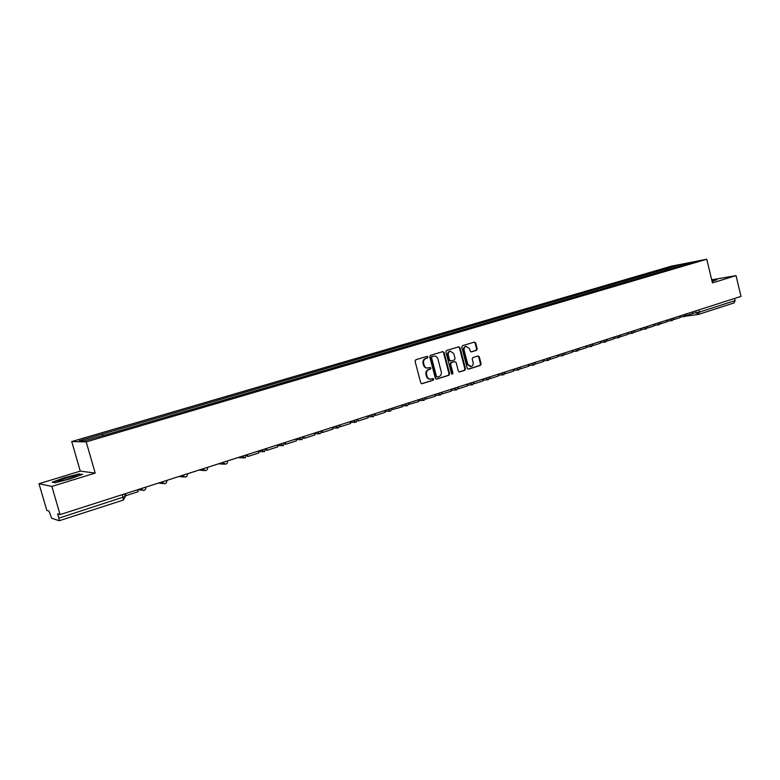 <?xml version="1.0" encoding="UTF-8"?>
<svg xmlns="http://www.w3.org/2000/svg" width="780" height="780" viewBox="0 0 780 780"><rect width="100%" height="100%" fill="white"/><g stroke="black" fill="none" stroke-linecap="round" stroke-linejoin="round"><path stroke-width="1.17" d="M427.957 356.986L427.04 356.363L415.798 359.746L415.058 361.267L420.742 382.834L422.029 383.721L433.261 380.201L433.768 379.139L432.88 378.524L431.125 379.051C429.136 379.285 427.772 378.339 427.031 376.214L426.562 374.429C426.153 372.05 426.943 370.432 428.912 369.574L430.345 369.135L430.862 368.072L429.965 367.448L428.249 367.965C426.241 368.209 424.866 367.263 424.115 365.108L423.637 363.324C423.238 360.935 424.018 359.327 425.997 358.478L427.44 358.04L427.957 356.986M427.606 368.043C425.627 368.248 424.261 367.302 423.53 365.177L423.052 363.392C422.653 361.013 423.433 359.395 425.412 358.546L426.855 358.118L427.362 357.055L426.777 356.44M421.61 383.721L432.666 380.25L433.173 379.197L432.637 378.593M430.443 379.129C428.493 379.304 427.157 378.358 426.445 376.272L425.968 374.488C425.568 372.109 426.348 370.49 428.327 369.632L429.76 369.194L430.277 368.131L429.712 367.526M476.512 350.327L477.214 348.855L475.693 342.956L474.435 342.079L462.491 345.677L461.779 347.159L467.269 368.277L468.507 369.145L480.421 365.42L481.123 363.938L479.281 356.84L478.043 355.963L472.924 357.542L472.222 359.024L473.138 362.554C473.46 364.621 472.768 365.956 471.052 366.571L467.747 364.231L464.139 350.337C463.808 348.299 464.49 346.973 466.167 346.34L469.54 348.699L470.145 351.01L471.393 351.887L476.512 350.327L475.898 350.405L476.59 348.933L475.069 343.044L474.181 342.157M95.189 473.07L80.272 471.12L39 483.727L51.87 486.418L95.189 473.07L86.21 441.889L706.748 259.233L712.452 282.886L736.018 275.623L741 296.4L60.079 514.595L57.623 513.815L58.88 518.154L125.287 496.441M51.87 486.418L60.079 514.595M444.083 352.502L442.738 351.624L430.482 355.319L429.751 356.831L435.367 378.251L436.634 379.139L448.919 375.287L449.641 373.786L444.083 352.502L442.572 351.683M446.608 350.464L458.738 346.808L460.005 347.695L465.504 368.823L464.792 370.315L459.586 371.943L458.338 371.065L456.105 362.476L454.769 361.608L451.347 362.671L450.625 364.162L452.965 373.132L452.41 374.195L451.532 373.581L445.887 351.956L446.608 350.464M39 483.727L46.8 510.422L49.042 511.124L51.578 518.183L59.192 520.767L58.88 518.154M80.272 471.12L71.731 441.568L671.2 266.214L706.748 259.233M736.018 275.623L711.711 279.815M734.604 298.447L735.121 300.602L734.126 302.884M668.713 269.392L667.641 268.369L681.096 264.43L693.02 262.08L681.154 265.736L108.284 434.05L84.055 440.944L79.151 440.856L102.258 434.08L102.941 435.396M667.641 268.369L102.258 434.08M86.21 441.889L71.731 441.568M79.414 473.84L64.36 477.731L52.201 482.177L55.165 482.742L70.57 478.754L82.67 474.298L79.55 474.298M712.12 281.502L717.064 279.503L711.857 280.4M666.354 270.085L666.013 268.69M681.252 265.541L681.096 264.43M436.225 379.139L448.325 375.346L449.036 373.844L443.488 352.579M432.071 356.645L431.555 357.698L436.478 376.486L437.375 377.11L438.935 376.623C440.885 375.765 441.665 374.156 441.256 371.797L437.902 358.985C437.151 356.831 435.767 355.875 433.758 356.138L431.476 356.714L430.969 357.776L431.555 357.698M437.151 377.12L435.893 376.545L430.969 357.776M431.476 356.714L432.988 356.265M459.186 371.943L464.178 370.373L464.89 368.891L459.401 347.773L458.494 346.885M454.506 361.647L450.743 362.739L450.021 364.231L452.361 373.191L452.965 373.132M452.02 374.166L452.361 373.191M453.775 353.555L450.362 351.185C448.646 351.819 447.964 353.165 448.295 355.212L449.582 360.145L450.918 361.013L454.34 359.96L455.062 358.469L453.775 353.555M450.265 351.195L449.758 351.263C448.052 351.897 447.359 353.243 447.691 355.29L448.295 355.212M450.313 361.081L448.978 360.223L447.691 355.29M471.013 351.897L475.898 350.405M466.031 346.359L465.562 346.427C463.876 347.051 463.203 348.387 463.525 350.415L464.139 350.337M470.506 366.629L467.132 364.299L463.525 350.415M468.107 369.145L479.798 365.479L480.499 364.006L478.657 356.909L477.808 356.031M137.572 489.762L138.128 491.722L125.989 495.631L125.424 493.652M125.044 493.779L125.989 495.631M60.382 481.123C66.651 479.758 71.916 478.15 76.196 476.317C77.464 475.634 76.908 475.507 74.529 475.927C67.412 477.526 62 479.222 58.295 481.006L60.382 481.123M52.835 482.293L64.526 478.023L79.121 474.24L81.783 474.62M71.107 478.247L64.321 480.226M711.916 280.634L716.225 279.893M258.307 451.074L258.823 452.946L247.874 456.466L247.348 454.584M247.114 455.793L247.874 456.466M277.27 445L277.777 446.852L267.004 450.313L266.497 448.451M266.292 449.885L267.004 450.313M295.922 439.023L296.419 440.866L285.821 444.269L285.314 442.416M285.148 444.034L285.821 444.269M314.262 433.144L314.759 434.967L304.337 438.321L303.898 436.712M303.683 438.253L304.337 438.321M332.319 427.362L332.806 429.175L322.549 432.471L322.238 431.33M321.945 432.471L322.549 432.471M350.074 421.668L350.561 423.472L340.47 426.709L340.226 425.831M339.944 426.719L340.47 426.709M367.555 416.062L368.033 417.856L358.098 421.044L357.923 420.361M384.764 410.553L385.232 412.327L375.453 415.467L375.316 414.95M401.7 405.122L402.168 406.887L392.438 409.588M418.373 399.779L418.831 401.534L409.285 404.303M434.791 394.524L435.24 396.26L425.86 399.077M450.957 389.347L451.406 391.063L442.192 393.929M466.879 384.238L467.317 385.954L458.26 388.84M482.557 379.216L482.995 380.913L474.142 383.76M498.001 374.264L498.44 375.95L489.791 378.729M513.221 369.389L513.649 371.065L505.216 373.776M528.216 364.582L528.645 366.249L520.406 368.891M542.997 359.853L543.416 361.501L535.373 364.084M557.554 355.183L557.973 356.821L550.124 359.346M571.906 350.581L572.325 352.209L564.661 354.676M586.063 346.047L586.462 347.665L578.984 350.074M600.005 341.581L600.405 343.19L593.102 345.53M613.753 337.174L614.152 338.773L607.025 341.065M627.315 332.836L627.705 334.415L620.753 336.648M640.682 328.546L641.072 330.125L634.286 332.299M653.874 324.324L654.254 325.884L647.624 328.019M666.88 320.151L667.261 321.711L660.787 323.788M679.702 316.046L680.082 317.587L673.764 319.615M692.357 311.99L692.737 313.521L686.575 315.5M692.689 313.326L699.358 312.107L735.121 300.602M695.818 310.879L696.286 312.829L698.539 314.389L699.358 312.107L698.831 309.913M124.488 493.954L125.258 496.626L123.367 500.058L59.251 520.728L123.367 500.058L122.392 494.627M141.502 488.494L145.636 487.178M145.87 487.1L145.831 488.377M143.881 490.464L140.458 488.836M162.552 481.757L166.608 480.451M183.242 475.127L187.22 473.85M203.57 468.614L207.48 467.356M223.548 462.209L227.399 460.98M243.194 455.91L246.987 454.701M262.509 449.728L266.233 448.529M281.512 443.635L285.178 442.465M300.193 437.648L303.8 436.498M318.572 431.759L322.12 430.628L320.102 433.777L317.411 432.13M336.658 425.968L340.148 424.846M354.452 420.264L357.883 419.162M371.962 414.658L375.336 413.575M389.191 409.13L392.515 408.067L390.546 411.128L387.991 409.519M406.156 403.699L409.422 402.646L407.472 405.688L404.947 404.079M422.848 398.346L426.075 397.312L424.125 400.335L421.639 398.736M439.286 393.081L442.465 392.067L440.524 395.06L438.077 393.471M455.481 387.894L458.601 386.89L456.68 389.873L454.252 388.284M471.422 382.785L474.494 381.8L472.582 384.755L470.194 383.175M487.12 377.754L490.152 376.779L488.251 379.714L485.891 378.154M502.593 372.801L505.576 371.846M517.822 367.916L520.767 366.971L518.885 369.866L516.584 368.316M532.837 363.1L535.733 362.173L533.861 365.05L531.59 363.509M547.628 358.361L550.485 357.454M562.204 353.691L565.022 352.794L563.17 355.631L560.947 354.101M576.576 349.089L579.345 348.202M590.733 344.555L593.473 343.678M604.695 340.08L607.386 339.212L605.563 342.001L603.418 340.49M618.462 335.673L621.114 334.815M632.024 331.325L634.647 330.486L632.833 333.226L630.747 331.734M645.411 327.034L647.995 326.206M658.603 322.803L661.148 321.994M671.619 318.64L674.125 317.831L672.341 320.531L670.322 319.049M684.45 314.525L686.926 313.726M166.803 480.392L166.842 481.319M164.853 483.717L161.489 482.098M187.385 473.801L187.444 474.328M185.464 477.087L182.159 475.469M205.725 470.574L205.384 470.662C207.1 470.223 207.841 469.111 207.607 467.317L207.636 467.435M205.384 470.662L202.478 468.965M225.644 464.168L222.446 462.56M245.232 457.87L242.083 456.271M264.488 451.678L261.388 450.089M283.423 445.594L280.371 444.005M302.055 439.598L299.042 438.019M338.403 427.918L335.488 426.338M356.138 422.214L353.272 420.644M373.601 416.598L370.773 415.038M503.86 374.712L501.345 373.191M548.779 360.262L546.37 358.771M577.649 350.981L575.308 349.498M591.776 346.437L589.466 344.955M619.427 337.545L617.185 336.082M646.318 328.897L644.124 327.444M659.48 324.665L657.316 323.222M685.269 316.378L683.163 314.935M425.412 358.546L425.997 358.478M423.052 363.392L423.637 363.324M423.53 365.177L424.115 365.108M429.76 369.194L430.345 369.135M428.327 369.632L428.912 369.574M425.968 374.488L426.562 374.429M426.445 376.272L427.031 376.214M432.666 380.25L433.261 380.201M426.855 358.118L427.44 358.04M449.036 373.844L449.641 373.786M448.325 375.346L448.919 375.287M435.893 376.545L436.478 376.486M459.401 347.773L460.005 347.695M464.89 368.891L465.504 368.823M464.178 370.373L464.792 370.315M454.165 361.686L454.769 361.608M450.743 362.739L451.347 362.671M450.021 364.231L450.625 364.162M448.978 360.223L449.582 360.145M467.132 364.299L467.747 364.231M478.657 356.909L479.281 356.84M480.499 364.006L481.123 363.938M479.798 365.479L480.421 365.42M475.069 343.044L475.693 342.956M476.59 348.933L477.214 348.855M143.481 490.561C145.265 490.113 146.045 488.972 145.811 487.12M137.914 489.645L141.687 490.269M505.547 371.846L503.685 374.761M550.456 357.464L548.623 360.311M579.316 348.212L577.502 351.019M593.434 343.688L591.63 346.476M621.085 334.825L619.291 337.584M647.956 326.215L646.181 328.936M661.118 322.003L659.353 324.704M686.897 313.735L685.152 316.407M164.473 483.815C166.237 483.366 166.998 482.235 166.774 480.402M158.603 483.015L162.845 483.59M185.104 477.185C186.839 476.736 187.59 475.615 187.366 473.801M178.951 476.502L183.622 477.019M198.949 470.096L204.028 470.545M225.313 464.256C227.009 463.817 227.74 462.715 227.506 460.941M218.605 463.798L224.075 464.168M244.91 457.957L247.075 454.672M237.939 457.597L243.769 457.899M264.186 451.756L266.311 448.51M258.443 451.552L263.123 451.717M283.13 445.663L285.236 442.445M277.427 445.546L282.155 445.643M301.772 439.676L303.849 436.478M296.088 439.627L300.865 439.666M314.447 433.797L319.264 433.777M338.14 427.976L340.177 424.837M332.504 428.064L337.369 427.996M355.894 422.273L357.903 419.162M350.279 422.409L355.163 422.292M373.357 416.656L375.356 413.566M367.77 416.842L372.684 416.676M384.979 411.362L389.912 411.157M401.924 405.97L406.877 405.717M418.597 400.657L423.569 400.364M435.026 395.411L440.008 395.099M451.191 390.253L456.183 389.902M467.113 385.174L472.124 384.793M482.8 380.162L487.812 379.753M498.254 375.229L503.266 374.79M513.474 370.373L518.486 369.905M528.469 365.576L533.491 365.089M543.25 360.857L548.272 360.34M557.817 356.197L562.828 355.67M572.169 351.604L577.181 351.058M586.316 347.081L591.328 346.515M600.268 342.625L605.27 342.03M614.016 338.218L619.018 337.613M627.578 333.879L632.57 333.265M640.945 329.608L645.928 328.965M654.137 325.387L659.11 324.733M667.134 321.223L672.106 320.56M679.965 317.109L684.928 316.436M734.263 302.864L698.626 314.369M698.081 314.476L685.874 316.144M454.233 361.666L454.837 361.598M449.758 351.263L450.362 351.185M465.562 346.427L466.167 346.34M59.416 481.289L58.295 481.006"/></g></svg>
